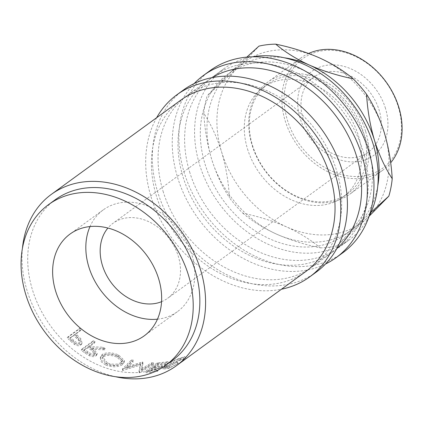 <?xml version="1.0" encoding="UTF-8"?>
<svg xmlns="http://www.w3.org/2000/svg" width="423" height="423" viewBox="0 0 423 423"><rect width="100%" height="100%" fill="white"/><g stroke="black" fill="none" stroke-linecap="round" stroke-linejoin="round"><path stroke-width="0.32" stroke-dasharray="2.12 1.59" d="M385.496 108.404A52.145 40.936 -126.1 0 0 328.137 65.084A52.145 40.936 -126.1 0 0 300.129 118.366A52.145 40.936 -126.1 0 0 357.488 161.686A52.145 40.936 -126.1 0 0 385.496 108.404M303.169 119.022A46.403 36.431 53.9 0 1 313.845 77.076A46.403 36.431 53.9 0 1 379.135 110.16A46.403 36.431 53.9 0 1 368.459 152.106A46.403 36.431 53.9 0 1 303.169 119.022M161.549 301.684A46.403 36.431 -126.1 0 0 167.645 298.294A46.403 36.431 -126.1 0 0 178.321 256.349A46.403 36.431 -126.1 0 0 113.026 223.265A46.403 36.431 -126.1 0 0 107.928 228.018M76.077 335.878A106.062 83.273 -126.1 0 1 74.903 334.725L80.264 330.823A106.062 83.273 -126.1 0 1 78.81 329.353L67.194 337.813A106.062 83.273 -126.1 0 0 70.398 340.991L74.416 344.396C77.007 345.929 79.096 346.157 80.682 345.094L81.412 344.322L80.169 339.986L76.077 335.878L76.896 334.842A104.407 81.972 -126.1 0 1 75.738 333.71L81.1 329.803A104.407 81.972 -126.1 0 1 79.667 328.359L68.05 336.814A104.407 81.972 -126.1 0 0 71.207 339.944L75.162 343.296C77.721 344.798 79.794 345.015 81.375 343.947L82.115 343.169L80.92 338.886L76.896 334.842M104.719 349.837A106.062 83.273 -126.1 0 1 102.615 348.557L90.416 347.891A106.062 83.273 -126.1 0 1 89.089 346.923L94.451 343.016A106.062 83.273 -126.1 0 1 92.827 341.8L81.211 350.255A106.062 83.273 -126.1 0 0 84.849 352.935L89.211 355.669C92.05 356.896 94.303 356.97 95.968 355.886L96.793 354.86L92.457 349.324L104.719 349.837L105.174 348.52A104.407 81.972 -126.1 0 1 103.101 347.262L91.008 346.664A104.407 81.972 -126.1 0 1 89.702 345.713L95.064 341.81A104.407 81.972 -126.1 0 1 93.467 340.61L81.851 349.065A104.407 81.972 -126.1 0 0 85.43 351.703L89.729 354.389C92.526 355.595 94.757 355.653 96.423 354.569L97.258 353.533L93.018 348.076L105.174 348.52M105.898 365.165C112.666 367.487 118.239 367.301 122.607 364.6L124.304 362.109L118.271 356.34C111.646 353.67 106.194 353.464 101.911 355.717L100.283 357.874L101.234 361.792L105.898 365.165L106.147 363.743C112.814 366.027 118.329 365.821 122.691 363.119L124.41 360.602L118.514 354.923C111.989 352.296 106.591 352.11 102.318 354.374L100.669 356.557L101.583 360.433L106.147 363.743M142.509 363.51A106.062 83.273 -126.1 0 0 142.911 363.569L141.726 370.342L151.979 364.335A106.062 83.273 -126.1 0 0 153.745 364.372L139.516 372.763A106.062 83.273 -126.1 0 1 139.262 372.753L140.61 365.06L122.802 370.442A106.062 83.273 -126.1 0 1 122.543 370.379L131.511 361.253A106.062 83.273 -126.1 0 0 133.324 361.718L126.863 368.274L142.509 363.51L142.371 361.982L126.842 366.762L133.33 360.216L133.324 361.718M158.043 370.701A106.062 83.273 -126.1 0 1 149.055 371.812L152.629 369.205A106.062 83.273 -126.1 0 0 161.618 368.1L162.807 367.233A106.062 83.273 -126.1 0 1 153.819 368.338L158.287 365.086A106.062 83.273 -126.1 0 0 167.275 363.981L168.47 363.114A106.062 83.273 -126.1 0 1 157.747 364.309L146.125 372.769A106.062 83.273 -126.1 0 0 156.848 371.568L158.043 370.701L157.499 369.179A104.407 81.972 -126.1 0 1 148.653 370.268L152.227 367.666A104.407 81.972 -126.1 0 0 161.073 366.577L162.263 365.71A104.407 81.972 -126.1 0 1 153.417 366.799L157.885 363.547A104.407 81.972 -126.1 0 0 166.731 362.458L167.926 361.591A104.407 81.972 -126.1 0 1 157.372 362.765L145.75 371.225A104.407 81.972 -126.1 0 0 156.309 370.046L157.499 369.179M178.268 363.436L169.618 367.64L165.234 368.222L166.683 366.471C170.321 364.192 174.614 362.183 179.558 360.444L183.645 359.243L185.618 358.091L184.761 356.642L180.029 358.101L170.802 361.839L164.378 365.398L162.585 367.603L167.794 366.995L177.427 362.019L168.888 366.165L164.61 366.73L166.075 364.964C169.708 362.685 173.959 360.687 178.823 358.968L182.821 357.81L184.772 356.668L185.618 358.091L180.758 359.571L171.415 363.346L164.959 366.91L163.188 369.094L168.523 368.47L178.268 363.436L177.427 362.019M305.655 271.624A106.062 83.273 53.9 0 1 156.415 196.002A106.062 83.273 53.9 0 1 180.811 100.124M22.414 248.444A106.062 83.273 -126.1 0 0 26.961 290.236A106.062 83.273 -126.1 0 0 115.839 376.787M55.26 199.719A99.431 78.065 -126.1 0 0 32.386 289.602A99.431 78.065 -126.1 0 0 172.298 360.496M157.456 319.175A62.974 49.443 -126.1 0 0 177.396 311.693A62.974 49.443 -126.1 0 0 191.883 254.762A62.974 49.443 -126.1 0 0 103.27 209.866A62.974 49.443 -126.1 0 0 90.02 226.543M183.55 89.93A112.692 88.476 -126.1 0 0 157.626 191.804A112.692 88.476 -126.1 0 0 316.193 272.148M156.642 117.721A112.692 88.476 -126.1 0 0 150.985 196.632A112.692 88.476 -126.1 0 0 281.485 289.216M210.104 70.604A112.692 88.476 -126.1 0 0 184.179 172.473A112.692 88.476 -126.1 0 0 342.746 252.817M194.152 83.569A112.692 88.476 -126.1 0 0 177.544 177.306A112.692 88.476 -126.1 0 0 325.504 264.015M398.307 106.913A67.796 53.229 53.9 0 1 361.892 176.185A67.796 53.229 53.9 0 1 287.317 119.857A67.796 53.229 53.9 0 1 323.732 50.586A67.796 53.229 53.9 0 1 398.307 106.913M308.605 53.462A69.457 54.53 -126.1 0 0 301.107 57.835A69.457 54.53 -126.1 0 0 285.128 120.618A69.457 54.53 -126.1 0 0 382.857 170.141A69.457 54.53 -126.1 0 0 390.667 162.807M252.462 145.232A67.796 53.229 -126.1 0 0 347.859 193.57A67.796 53.229 -126.1 0 0 363.457 132.283A67.796 53.229 -126.1 0 0 268.06 83.944A67.796 53.229 -126.1 0 0 252.462 145.232M365.641 131.521A69.457 54.53 53.9 0 1 349.668 194.305A69.457 54.53 53.9 0 1 251.934 144.782A69.457 54.53 53.9 0 1 267.912 81.999A69.457 54.53 53.9 0 1 365.641 131.521M247.481 148.854A67.796 53.229 -126.1 0 0 342.879 197.192A67.796 53.229 -126.1 0 0 358.477 135.905A67.796 53.229 -126.1 0 0 263.08 87.566A67.796 53.229 -126.1 0 0 247.481 148.854M377.75 186.125A99.431 78.065 53.9 0 1 357.953 224.645A99.431 78.065 53.9 0 1 351.545 230.017A99.431 78.065 53.9 0 1 276.563 234.141A99.431 78.065 53.9 0 1 211.627 159.122A99.431 78.065 53.9 0 1 228.092 74.612A99.431 78.065 53.9 0 1 234.501 69.24A99.431 78.065 53.9 0 1 284.33 57.787M367.777 144.967A99.431 78.065 53.9 0 1 344.904 234.85A99.431 78.065 53.9 0 1 204.991 163.955A99.431 78.065 53.9 0 1 227.865 74.073A99.431 78.065 53.9 0 1 367.777 144.967M252.547 56.793A106.062 83.273 -126.1 0 0 223.963 68.711A106.062 83.273 -126.1 0 0 199.566 164.589A106.062 83.273 -126.1 0 0 348.806 240.211A106.062 83.273 -126.1 0 0 368.935 216.671M189.604 171.838A106.062 83.273 -126.1 0 0 338.849 247.46A106.062 83.273 -126.1 0 0 363.246 151.582A106.062 83.273 -126.1 0 0 214.006 75.96A106.062 83.273 -126.1 0 0 189.604 171.838M336.766 248.655A106.062 83.273 53.9 0 1 332.208 252.293A106.062 83.273 53.9 0 1 182.969 176.671A106.062 83.273 53.9 0 1 207.365 80.793A106.062 83.273 53.9 0 1 212.23 77.573M163.051 191.17A106.062 83.273 -126.1 0 0 312.29 266.791A106.062 83.273 -126.1 0 0 336.692 170.913A106.062 83.273 -126.1 0 0 187.452 95.291A106.062 83.273 -126.1 0 0 163.051 191.17M369.2 216.158L367.91 217.396A99.431 78.065 53.9 0 1 286.519 226.892A99.431 78.065 53.9 0 1 221.589 151.873A99.431 78.065 53.9 0 1 238.049 67.363A99.431 78.065 53.9 0 1 319.444 57.866A99.431 78.065 53.9 0 1 384.375 132.885A99.431 78.065 53.9 0 1 367.91 217.396L337.041 245.895C342.043 240.354 349.012 233.269 357.953 224.645L371.024 212.351M242.823 213.181C251.87 220.954 263.117 227.939 276.563 234.141C290.051 240.031 304.613 244.605 320.253 247.852C311.206 240.079 299.965 233.094 286.519 226.892C273.031 221.002 258.464 216.428 242.823 213.181A109.377 85.874 53.9 0 1 229.43 197.705C228.51 181.848 225.898 166.572 221.589 151.873C216.983 137.274 211.045 124.415 203.786 113.29A109.377 85.874 53.9 0 1 207.18 95.857L238.049 67.363C246.863 58.871 253.832 51.786 258.961 46.118M337.041 245.895A109.377 85.874 53.9 0 1 320.253 247.852M203.786 113.29C204.706 129.152 207.318 144.428 211.627 159.122C216.232 173.726 222.17 186.585 229.43 197.705M246.826 57.105L228.092 74.612C219.278 83.104 212.309 90.189 207.18 95.857M103.64 356.658C107.151 354.834 111.609 355.008 117.007 357.181L122.157 362.051L120.809 364.034C117.219 366.149 112.677 366.249 107.178 364.335L102.34 358.376L103.64 356.658L104.021 355.299C107.521 353.469 111.931 353.623 117.256 355.759L117.007 357.181M87.461 353.057A106.062 83.273 -126.1 0 1 84.024 350.609L87.899 347.791L91.268 350.17L94.726 354.273L94.26 354.855C92.198 355.616 89.935 355.019 87.461 353.057L88.021 351.809C90.453 353.739 92.695 354.321 94.741 353.554L94.26 354.855M72.867 341.329A106.062 83.273 -126.1 0 1 69.837 338.416L73.713 335.592L76.637 338.368C79.297 340.462 80.121 342.265 79.117 343.772C77.145 344.475 75.061 343.656 72.867 341.329L73.655 340.261C75.812 342.561 77.874 343.354 79.836 342.651L79.117 343.772L79.836 342.651M117.256 355.759L122.284 360.555L120.92 362.564L120.809 364.034M120.92 362.564C117.335 364.679 112.841 364.795 107.426 362.913L107.178 364.335M107.426 362.913L102.704 357.038L104.021 355.299M84.024 350.609L84.637 349.398A104.407 81.972 -126.1 0 0 88.021 351.809M87.899 347.791L88.513 346.58L91.828 348.922L95.212 352.967L94.741 353.554M84.637 349.398L88.513 346.58M69.837 338.416L70.673 337.395A104.407 81.972 -126.1 0 0 73.655 340.261M73.713 335.592L74.548 334.577L77.425 337.305L80.211 342.265M70.673 337.395L74.548 334.577M76.637 338.368L77.425 337.305M142.371 361.982A104.407 81.972 -126.1 0 0 142.768 362.04L141.472 368.803L151.688 362.797A104.407 81.972 -126.1 0 0 153.433 362.828L139.246 371.22A104.407 81.972 -126.1 0 1 138.993 371.209L140.468 363.526L122.786 368.935A104.407 81.972 -126.1 0 1 122.538 368.872L131.542 359.756A104.407 81.972 -126.1 0 0 133.33 360.216M168.523 368.47L167.794 366.995M164.959 366.91L164.378 365.398M171.415 363.346L170.802 361.839M180.758 359.571L180.029 358.101M183.645 359.243L182.821 357.81M179.558 360.444L178.823 358.968M166.683 366.471L166.075 364.964M169.618 367.64L168.888 366.165M177.686 363.579L176.862 362.146M157.747 364.309L157.372 362.765M146.125 372.769L145.75 371.225M168.47 363.114L167.926 361.591M167.275 363.981L166.731 362.458M158.287 365.086L157.885 363.547M153.819 368.338L153.417 366.799M162.807 367.233L162.263 365.71M161.618 368.1L161.073 366.577M152.629 369.205L152.227 367.666M149.055 371.812L148.653 370.268M156.848 371.568L156.309 370.046M142.768 362.04L142.911 363.569M141.472 368.803L141.726 370.342M151.688 362.797L151.979 364.335M153.433 362.828L153.745 364.372M139.246 371.22L139.516 372.763M138.993 371.209L139.262 372.753M140.468 363.526L140.61 365.06M122.786 368.935L122.802 370.442M122.538 368.872L122.543 370.379M131.542 359.756L131.511 361.253M126.842 366.762L126.863 368.274M101.911 355.717L102.318 354.374M118.271 356.34L118.514 354.923M122.607 364.6L122.691 363.119M92.827 341.8L93.467 340.61M81.211 350.255L81.851 349.065M94.451 343.016L95.064 341.81M89.089 346.923L89.702 345.713M90.416 347.891L91.008 346.664M102.615 348.557L103.101 347.262M92.457 349.324L93.018 348.076M95.968 355.886L96.423 354.569M89.211 355.669L89.729 354.389M78.81 329.353L79.667 328.359M67.194 337.813L68.05 336.814M80.264 330.823L81.1 329.803M74.903 334.725L75.738 333.71M80.169 339.986L80.92 338.886M80.682 345.094L81.375 343.947M74.416 344.396L75.162 343.296M91.268 350.17L91.828 348.922M84.849 352.935L85.43 351.703M70.398 340.991L71.207 339.944M313.845 77.076L113.026 223.265M103.27 209.866L70.081 234.025M382.857 170.141L349.668 194.305M347.859 193.57L342.879 197.192M351.545 230.017L344.904 234.85M348.806 240.211L338.849 247.46M332.208 252.293L312.29 266.791M207.365 80.793L187.452 95.291M223.963 68.711L214.006 75.96M234.501 69.24L227.865 74.073M268.06 83.944L263.08 87.566M301.107 57.835L267.912 81.999M177.396 311.693L144.206 335.851M122.284 360.555L122.157 362.051M102.704 357.038L102.34 358.376M94.726 354.273L95.212 352.967M162.585 367.603L163.188 369.094M164.61 366.73L165.234 368.222M100.669 356.557L100.283 357.874M124.41 360.602L124.304 362.109M97.258 353.533L96.793 354.86M82.115 343.169L81.412 344.327M368.459 152.106L167.645 298.294"/><path stroke-width="0.63" d="M107.928 228.018A46.403 36.431 -126.1 0 0 102.35 265.21A46.403 36.431 -126.1 0 0 161.549 301.684M51.357 194.358L180.811 100.124A106.062 83.273 53.9 0 1 330.051 175.746A106.062 83.273 53.9 0 1 305.655 271.624L176.201 365.858A106.062 83.273 -126.1 0 0 200.602 269.98A106.062 83.273 -126.1 0 0 51.357 194.358A106.062 83.273 -126.1 0 0 22.414 248.444M115.839 376.787A106.062 83.273 -126.1 0 0 176.201 365.858M165.663 365.329L172.298 360.496A99.431 78.065 -126.1 0 0 195.172 270.614A99.431 78.065 -126.1 0 0 55.26 199.719L48.624 204.552A99.431 78.065 -126.1 0 0 25.75 294.434A99.431 78.065 -126.1 0 0 165.663 365.329A99.431 78.065 -126.1 0 0 188.536 275.447A99.431 78.065 -126.1 0 0 48.624 204.552M158.694 278.926A62.974 49.443 -126.1 0 0 70.081 234.025A62.974 49.443 -126.1 0 0 55.593 290.955A62.974 49.443 -126.1 0 0 144.206 335.851A62.974 49.443 -126.1 0 0 158.694 278.926M90.02 226.543A62.974 49.443 -126.1 0 0 88.788 266.791A62.974 49.443 -126.1 0 0 157.456 319.175M281.485 289.216A112.692 88.476 -126.1 0 0 309.557 276.98L316.193 272.148A112.692 88.476 -126.1 0 0 342.117 170.279A112.692 88.476 -126.1 0 0 183.55 89.93L176.909 94.763A112.692 88.476 -126.1 0 0 156.642 117.721M309.557 276.98A112.692 88.476 -126.1 0 0 335.481 175.111A112.692 88.476 -126.1 0 0 176.909 94.763M325.504 264.015A112.692 88.476 -126.1 0 0 336.111 257.649L342.746 252.817A112.692 88.476 -126.1 0 0 368.671 150.948A112.692 88.476 -126.1 0 0 210.104 70.604L203.463 75.437A112.692 88.476 -126.1 0 0 194.152 83.569M336.111 257.649A112.692 88.476 -126.1 0 0 362.035 155.78A112.692 88.476 -126.1 0 0 203.463 75.437M390.667 162.807A69.457 54.53 -126.1 0 0 398.836 107.357A69.457 54.53 -126.1 0 0 308.605 53.462M284.33 57.787A99.431 78.065 53.9 0 1 309.483 65.116A99.431 78.065 53.9 0 1 374.418 140.135A99.431 78.065 53.9 0 1 377.75 186.125M368.935 216.671A106.062 83.273 -126.1 0 0 373.202 144.333A106.062 83.273 -126.1 0 0 252.547 56.793M212.23 77.573A106.062 83.273 53.9 0 1 356.61 156.415A106.062 83.273 53.9 0 1 336.766 248.655M371.024 212.351L388.822 196.15L369.2 216.158M392.221 178.718C384.914 167.503 378.982 154.644 374.418 140.135C370.088 125.335 367.476 110.054 366.572 94.303C373.874 105.517 379.812 118.377 384.375 132.885C388.7 147.685 391.317 162.966 392.221 178.718A109.377 85.874 53.9 0 1 388.822 196.15M275.748 44.156C291.124 47.318 305.692 51.892 319.444 57.866C332.679 63.942 343.925 70.932 353.179 78.826C337.803 75.664 323.241 71.096 309.483 65.116C296.248 59.04 285.002 52.055 275.748 44.156A109.377 85.874 53.9 0 0 258.961 46.118L246.826 57.105M353.179 78.826A109.377 85.874 53.9 0 1 366.572 94.303"/></g></svg>
